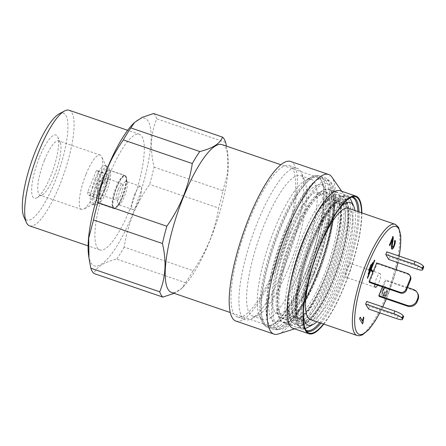 <?xml version="1.0" encoding="UTF-8"?>
<svg xmlns="http://www.w3.org/2000/svg" width="446" height="446" viewBox="0 0 446 446"><rect width="100%" height="100%" fill="white"/><g stroke="black" fill="none" stroke-linecap="round" stroke-linejoin="round"><path stroke-width="0.33" stroke-dasharray="2.23 1.67" d="M120.336 189.583A12.22 3.128 -71.1 0 1 126.341 181.483A12.22 3.128 -71.1 0 1 127.255 183.234A12.22 3.128 -71.1 0 1 124.428 196.502A12.22 3.128 -71.1 0 1 120.225 203.783A12.22 3.128 -71.1 0 1 118.424 204.602A12.22 3.128 -71.1 0 1 120.336 189.583M134.597 194.467A12.22 3.128 -71.1 0 1 140.601 186.367A12.22 3.128 -71.1 0 1 138.689 201.386A12.22 3.128 -71.1 0 1 132.685 209.486A12.22 3.128 -71.1 0 1 134.597 194.467M116.696 187.158A17.455 4.466 -71.1 0 1 125.27 175.585A17.455 4.466 -71.1 0 1 126.58 178.088A17.455 4.466 -71.1 0 1 122.538 197.037A17.455 4.466 -71.1 0 1 116.534 207.435A17.455 4.466 -71.1 0 1 113.964 208.611A17.455 4.466 -71.1 0 1 116.696 187.158M103.912 190.665A17.455 4.466 108.9 0 0 106.644 169.207A17.455 4.466 108.9 0 0 98.07 180.781A17.455 4.466 108.9 0 0 95.338 202.233A17.455 4.466 108.9 0 0 103.912 190.665M95.137 179.119A20.365 5.213 -71.1 0 1 105.139 165.617A20.365 5.213 -71.1 0 1 106.209 166.754A20.365 5.213 -71.1 0 1 101.956 190.648A20.365 5.213 -71.1 0 1 93.493 203.911A20.365 5.213 -71.1 0 1 91.948 204.151A20.365 5.213 -71.1 0 1 95.137 179.119M97.585 179.955A20.365 5.213 -71.1 0 1 107.586 166.458A20.365 5.213 -71.1 0 1 104.403 191.485A20.365 5.213 -71.1 0 1 94.396 204.987A20.365 5.213 -71.1 0 1 97.585 179.955M86.072 174.124A28.739 7.353 -71.1 0 1 100.188 155.069A28.739 7.353 -71.1 0 1 101.699 156.669A28.739 7.353 -71.1 0 1 95.695 190.397A28.739 7.353 -71.1 0 1 83.748 209.113A28.739 7.353 -71.1 0 1 81.573 209.453A28.739 7.353 -71.1 0 1 86.072 174.124M44.567 159.919A28.739 7.353 -71.1 0 1 58.688 140.864A28.739 7.353 -71.1 0 1 60.199 142.464A28.739 7.353 -71.1 0 1 54.189 176.192A28.739 7.353 -71.1 0 1 42.242 194.908A28.739 7.353 -71.1 0 1 40.068 195.248A28.739 7.353 -71.1 0 1 44.567 159.919M39.532 157.143A33.394 8.546 -71.1 0 1 57.69 136.861A33.394 8.546 -71.1 0 1 50.71 176.053A33.394 8.546 -71.1 0 1 36.834 197.795A33.394 8.546 -71.1 0 1 39.532 157.143M309.976 273.582A72.291 18.503 -71.1 0 1 279.932 320.657A72.291 18.503 -71.1 0 1 285.78 232.65A72.291 18.503 -71.1 0 1 325.089 188.753A72.291 18.503 -71.1 0 1 309.976 273.582M305.627 273.409A78.106 19.992 -71.1 0 1 273.169 324.27A78.106 19.992 -71.1 0 1 267.26 325.195A78.106 19.992 -71.1 0 1 279.48 229.183A78.106 19.992 -71.1 0 1 317.853 177.397A78.106 19.992 -71.1 0 1 321.956 181.751A78.106 19.992 -71.1 0 1 305.627 273.409M222.069 144.61A78.106 19.992 -71.1 0 1 227.928 155.81A78.106 19.992 -71.1 0 1 209.849 240.623A78.106 19.992 -71.1 0 1 182.966 287.146A78.106 19.992 -71.1 0 1 171.476 292.409M129.842 209.391A61.091 15.638 -71.1 0 1 99.832 249.894A61.091 15.638 -71.1 0 1 109.393 174.804A61.091 15.638 -71.1 0 1 139.403 134.302A61.091 15.638 -71.1 0 1 129.842 209.391M69.163 110.257A61.091 15.638 -71.1 0 1 59.602 185.346A61.091 15.638 -71.1 0 1 29.592 225.849M59.128 113.869A56.436 14.445 -71.1 0 1 54.568 182.57A56.436 14.445 -71.1 0 1 23.878 216.845M174.146 293.317L181.868 288.233L185.614 282.703L116.674 259.104C104.057 262.137 96.47 266.931 93.922 273.493M153.608 113.54A85.816 21.965 -71.1 0 1 156.73 118.82C150.754 133.092 149.856 149.187 154.026 167.116A85.816 21.965 -71.1 0 1 149.639 184.41C142.926 193.91 137.407 203.917 133.07 214.437C128.822 225.102 125.856 235.99 124.183 247.095L193.124 270.694A85.816 21.965 -71.1 0 1 185.614 282.703M193.124 270.694C199.775 261.289 205.299 251.282 209.687 240.667C213.913 230.108 216.873 219.22 218.573 208.009L149.639 184.41M133.399 123.587A77.961 19.953 -71.1 0 1 151.138 137.53A77.961 19.953 -71.1 0 1 132.663 214.169A77.961 19.953 -71.1 0 1 88.52 254.683M124.183 247.095A85.816 21.965 -71.1 0 1 116.674 259.104M225.67 142.419L156.73 118.82M154.026 167.116L222.961 190.715A85.816 21.965 -71.1 0 1 218.573 208.009M222.961 190.715L227.722 172.658L227.51 152.638L226.44 146.11M122.416 196.831A16.725 4.282 108.9 0 0 125.911 177.201A16.725 4.282 108.9 0 0 116.819 187.365A16.725 4.282 108.9 0 0 115.464 207.725A16.725 4.282 108.9 0 0 122.416 196.831M116.189 187.013A17.31 4.432 -71.1 0 1 124.69 175.54A17.31 4.432 -71.1 0 1 125.599 176.505A17.31 4.432 -71.1 0 1 121.981 196.814A17.31 4.432 -71.1 0 1 114.789 208.087A17.31 4.432 -71.1 0 1 113.479 208.293A17.31 4.432 -71.1 0 1 116.189 187.013M100.283 190.882L97.624 189.974A8.725 2.236 108.9 0 0 97.49 192.521A8.725 2.236 108.9 0 0 98.165 193.977A8.725 2.236 108.9 0 0 99.569 193.269L102.234 194.177L100.311 198.91L89.668 195.27L98.304 174.007L108.947 177.647A13.09 3.351 108.9 0 0 107.893 174.247A13.09 3.351 108.9 0 0 106.995 174.353L96.353 170.712L87.723 191.975L98.365 195.616L100.283 190.882A8.725 2.236 -71.1 0 1 102.195 184.165A8.725 2.236 -71.1 0 1 105.072 179.091L106.995 174.353M108.947 177.647L107.023 182.381A8.725 2.236 -71.1 0 1 105.117 189.104A8.725 2.236 -71.1 0 1 102.234 194.177M118.157 189.628A8.725 2.236 108.9 0 0 116.791 200.354A8.725 2.236 108.9 0 0 121.078 194.567A8.725 2.236 108.9 0 0 122.444 183.841A8.725 2.236 108.9 0 0 118.157 189.628M107.023 182.381L104.364 181.472L100.551 186.885L99.569 193.269M97.624 189.974L98.605 183.59L102.413 178.177L105.072 179.091M106.549 191.535A17.31 4.432 108.9 0 0 109.259 170.255A17.31 4.432 108.9 0 0 100.757 181.734A17.31 4.432 108.9 0 0 98.048 203.008A17.31 4.432 108.9 0 0 106.549 191.535M98.304 174.007A13.09 3.351 108.9 0 0 97.25 170.606A13.09 3.351 108.9 0 0 96.353 170.712M98.365 195.616A13.09 3.351 108.9 0 0 99.413 199.016A13.09 3.351 108.9 0 0 100.311 198.91M87.723 191.975A13.09 3.351 108.9 0 0 88.771 195.376A13.09 3.351 108.9 0 0 89.668 195.27M97.49 192.521L96.749 184.27L102.413 178.177A8.725 2.236 108.9 0 1 103.818 177.463L122.444 183.841M104.364 181.472A8.725 2.236 108.9 0 0 103.818 177.463M299.651 270.477A74.181 18.983 108.9 0 0 311.258 179.292A74.181 18.983 108.9 0 0 305.644 180.167A74.181 18.983 108.9 0 0 274.82 228.475A74.181 18.983 108.9 0 0 259.31 315.523A74.181 18.983 108.9 0 0 263.212 319.654A74.181 18.983 108.9 0 0 299.651 270.477M289.008 266.831A74.181 18.983 108.9 0 0 304.512 179.783A74.181 18.983 108.9 0 0 300.615 175.646A74.181 18.983 108.9 0 0 264.177 224.829A74.181 18.983 108.9 0 0 252.57 316.013A74.181 18.983 108.9 0 0 258.178 315.138A74.181 18.983 108.9 0 0 289.008 266.831M284.66 266.658A80.001 20.477 108.9 0 0 301.385 172.78A80.001 20.477 108.9 0 0 297.181 168.32A80.001 20.477 108.9 0 0 257.883 221.361A80.001 20.477 108.9 0 0 245.361 319.698A80.001 20.477 108.9 0 0 251.416 318.751A80.001 20.477 108.9 0 0 284.66 266.658M276.676 263.926A80.001 20.477 108.9 0 0 289.198 165.589A80.001 20.477 108.9 0 0 249.899 218.629A80.001 20.477 108.9 0 0 237.378 316.967A80.001 20.477 108.9 0 0 276.676 263.926M235.967 321.092A84.361 21.592 108.9 0 0 277.406 265.158A84.361 21.592 108.9 0 0 290.608 161.463M278.243 334.015A84.361 21.592 108.9 0 0 315.422 278.17A84.361 21.592 108.9 0 0 331.935 177.151M292.95 328.301A72.726 18.615 108.9 0 0 296.618 328.223A72.726 18.615 108.9 0 0 328.674 280.082A72.726 18.615 108.9 0 0 342.907 192.995A72.726 18.615 108.9 0 0 340.053 190.687M323.807 324.103A72.726 18.615 108.9 0 0 344.635 285.546A72.726 18.615 108.9 0 0 361.868 212.915M323.495 323.997A71.968 18.42 108.9 0 0 344.507 285.329A71.968 18.42 108.9 0 0 361.555 212.803M317.641 275.779A70.401 18.018 108.9 0 0 328.657 189.243A70.401 18.018 108.9 0 0 294.076 235.917A70.401 18.018 108.9 0 0 283.059 322.452A70.401 18.018 108.9 0 0 317.641 275.779M317.056 274.792A66.906 17.126 108.9 0 0 327.526 192.549A66.906 17.126 108.9 0 0 294.661 236.91A66.906 17.126 108.9 0 0 284.191 319.152A66.906 17.126 108.9 0 0 317.056 274.792M314.397 273.877A66.906 17.126 108.9 0 0 324.866 191.635A66.906 17.126 108.9 0 0 292.002 235.995A66.906 17.126 108.9 0 0 281.526 318.238A66.906 17.126 108.9 0 0 314.397 273.877M284.732 230.883A78.546 20.103 108.9 0 0 272.439 327.425A78.546 20.103 108.9 0 0 311.024 275.355A78.546 20.103 108.9 0 0 323.311 178.807A78.546 20.103 108.9 0 0 284.732 230.883M290.051 232.7A78.546 20.103 108.9 0 0 277.758 329.248A78.546 20.103 108.9 0 0 316.342 277.172A78.546 20.103 108.9 0 0 328.635 180.63A78.546 20.103 108.9 0 0 290.051 232.7M313.906 273.058A64.001 16.379 108.9 0 0 323.924 194.389A64.001 16.379 108.9 0 0 292.487 236.82A64.001 16.379 108.9 0 0 282.469 315.489A64.001 16.379 108.9 0 0 313.906 273.058M308.587 271.235A64.001 16.379 108.9 0 0 318.606 192.566A64.001 16.379 108.9 0 0 287.163 234.997A64.001 16.379 108.9 0 0 277.15 313.666A64.001 16.379 108.9 0 0 308.587 271.235M351.102 263.826A7.275 1.862 108.9 0 0 350.785 263.541A7.275 1.862 108.9 0 0 346.932 269.083A7.275 1.862 108.9 0 0 345.75 277.016A7.275 1.862 108.9 0 0 346.074 277.3A7.275 1.862 108.9 0 0 349.926 271.759A7.275 1.862 108.9 0 0 351.102 263.826M374.846 284.28A7.275 1.862 -71.1 0 1 377.121 276.921A7.275 1.862 -71.1 0 1 380.048 273.56A7.275 1.862 -71.1 0 1 380.371 273.844A7.275 1.862 -71.1 0 1 377.589 285.223M343.152 204.335A62.256 15.933 -71.1 0 1 333.056 272.227A62.256 15.933 -71.1 0 1 300.074 319.671A62.256 15.933 -71.1 0 1 297.32 317.206A62.256 15.933 -71.1 0 1 307.417 249.314A62.256 15.933 -71.1 0 1 340.398 201.871A62.256 15.933 -71.1 0 1 343.152 204.335M339.428 203.058A62.256 15.933 -71.1 0 1 329.332 270.956A62.256 15.933 -71.1 0 1 296.35 318.394A62.256 15.933 -71.1 0 1 293.596 315.93A62.256 15.933 -71.1 0 1 303.693 248.037A62.256 15.933 -71.1 0 1 336.674 200.6A62.256 15.933 -71.1 0 1 339.428 203.058M339.116 194.841A70.106 17.946 -71.1 0 1 327.749 271.302A70.106 17.946 -71.1 0 1 290.602 324.727A70.106 17.946 -71.1 0 1 287.503 321.956A70.106 17.946 -71.1 0 1 298.87 245.495A70.106 17.946 -71.1 0 1 336.011 192.07A70.106 17.946 -71.1 0 1 339.116 194.841M331.668 192.293A70.106 17.946 -71.1 0 1 320.295 268.754A70.106 17.946 -71.1 0 1 283.154 322.179A70.106 17.946 -71.1 0 1 280.049 319.408A70.106 17.946 -71.1 0 1 291.422 242.947A70.106 17.946 -71.1 0 1 328.563 189.522A70.106 17.946 -71.1 0 1 331.668 192.293M336.223 201.966A62.256 15.933 -71.1 0 1 326.126 269.858A62.256 15.933 -71.1 0 1 293.145 317.296A62.256 15.933 -71.1 0 1 290.391 314.837A62.256 15.933 -71.1 0 1 300.487 246.939A62.256 15.933 -71.1 0 1 333.469 199.501A62.256 15.933 -71.1 0 1 336.223 201.966M354.955 210.545A64.871 16.602 -71.1 0 1 344.981 269.239A64.871 16.602 -71.1 0 1 316.894 321.739M348.304 208.271A58.761 15.041 -71.1 0 1 350.902 210.59A58.761 15.041 -71.1 0 1 341.374 274.68A58.761 15.041 -71.1 0 1 310.238 319.459M345.801 205.244A62.256 15.933 -71.1 0 1 335.704 273.136A62.256 15.933 -71.1 0 1 302.723 320.574A62.256 15.933 -71.1 0 1 299.968 318.115A62.256 15.933 -71.1 0 1 310.065 250.217A62.256 15.933 -71.1 0 1 343.046 202.779A62.256 15.933 -71.1 0 1 345.801 205.244M369.561 282.474L377.16 263.748L376.675 262.923M368.552 309.017L369.623 306.38L366.701 301.44M379.301 296.506L385.729 280.679L385.238 279.859L382.395 286.867M388.683 259.438L389.754 256.801L386.833 251.862M383.192 289.699C384.318 287.202 385.177 286.276 385.757 286.934L385.11 288.69L384.72 288.54L385.11 288.69C384.742 288.239 384.201 288.763 383.493 290.251C382.819 292.175 382.657 293.435 383.014 294.042L382.746 293.947L383.014 294.042C383.354 294.6 383.906 294.048 384.664 292.386L385.093 291.154L385.255 292.208C384.586 293.92 384.385 295.096 384.647 295.737L384.38 295.642L384.647 295.737C384.92 296.161 385.35 295.715 385.946 294.399L386.431 291.271L387.156 289.649C387.474 290.714 387.184 292.453 386.281 294.884C385.227 297.226 384.452 298.062 383.939 297.393L384.073 294.527C383.242 296.01 382.662 296.412 382.328 295.737C381.815 294.722 382.099 292.71 383.192 289.699L382.924 289.605C384.056 287.107 384.909 286.187 385.495 286.845L385.255 286.678L384.848 288.601C384.48 288.149 383.939 288.668 383.226 290.162L383.493 290.251M383.226 290.162C382.551 292.08 382.395 293.345 382.746 293.947C383.086 294.505 383.638 293.953 384.396 292.297L384.826 291.06L384.987 292.119C384.318 293.83 384.118 295.007 384.38 295.642C384.653 296.066 385.088 295.626 385.684 294.31L386.164 291.182L386.888 289.56C387.206 290.619 386.916 292.364 386.013 294.789C384.965 297.136 384.184 297.973 383.677 297.304L384.184 297.621L383.677 297.304L384.073 294.527M383.805 294.438C382.975 295.921 382.395 296.322 382.066 295.642L382.607 295.999L382.066 295.642C381.547 294.628 381.832 292.615 382.924 289.605M303.364 315.657A64.871 16.602 -71.1 0 1 313.56 258.485A64.871 16.602 -71.1 0 1 340.538 207.061M413.442 289.51L413.927 290.335L385.729 280.679M413.927 290.335A7.565 7.142 149.4 0 1 417.657 293.34M407.527 287.486L385.238 279.859M403.569 316.738A7.565 1.561 22.1 0 1 397.826 316.036L369.623 306.38M423.7 267.16A7.565 1.561 22.1 0 1 417.958 266.457L389.754 256.801M407.538 273.487L408.023 274.312L377.16 263.748M408.023 274.312A4.655 4.393 149.4 0 1 410.32 276.163M362.414 323.612L362.592 323.913M362.325 323.824L359.593 318.84M359.325 318.745L360.268 317.173M360 317.078L360.184 317.385M362.347 321.048L363.239 316.933L363.507 317.028M363.239 316.933L363.44 317.268M389.687 245.428L389.871 245.735M389.603 245.64L389.52 245.138M389.252 245.049L392.764 236.391L393.032 236.486M392.764 236.391L392.909 236.793M392.14 247.09C392.469 247.569 392.982 247.034 393.679 245.484L393.941 245.573M393.679 245.484C394.348 243.588 394.487 242.373 394.097 241.855L394.364 241.944M394.097 241.855L395.089 240.322M394.822 240.232L394.95 240.634M391.449 248.768C391.109 247.53 391.203 245.545 391.739 242.808L392.006 242.897M391.739 242.808L392.173 239.307M370.676 269.813L372.02 271.737M374.484 260.364L374.305 260.063L367.08 277.852L367.365 277.969M372.655 262.811L372.477 262.51L372.745 262.599M372.477 262.51L367.922 273.733L368.201 273.85M370.927 264.394L368.541 270.27L368.82 270.387M315.807 276.269A75.346 19.284 108.9 0 0 330.932 186.634A75.346 19.284 108.9 0 0 290.586 233.609A75.346 19.284 108.9 0 0 275.461 323.244A75.346 19.284 108.9 0 0 315.807 276.269M312.328 276.13A80.001 20.477 108.9 0 0 324.85 177.792A80.001 20.477 108.9 0 0 285.552 230.833A80.001 20.477 108.9 0 0 273.03 329.17A80.001 20.477 108.9 0 0 312.328 276.13M307.049 274.318A80.001 20.477 108.9 0 0 319.565 175.986A80.001 20.477 108.9 0 0 280.266 229.027A80.001 20.477 108.9 0 0 267.751 327.358A80.001 20.477 108.9 0 0 307.049 274.318M305.025 273.437A79.148 20.254 108.9 0 0 311.42 177.084A79.148 20.254 108.9 0 0 278.527 228.625A79.148 20.254 108.9 0 0 261.986 321.499A79.148 20.254 108.9 0 0 305.025 273.437M320.964 323.127A70.708 18.096 108.9 0 0 342.305 284.292A70.708 18.096 108.9 0 0 359.024 211.939M351.621 197.121A70.708 18.096 108.9 0 0 350.484 197.266A70.708 18.096 108.9 0 0 318.634 244.257A70.708 18.096 108.9 0 0 305.22 329.494A70.708 18.096 108.9 0 0 306.034 330.302M328.657 189.243L352.206 197.305A70.401 18.018 108.9 0 0 317.624 243.979A70.401 18.018 108.9 0 0 306.608 330.514L283.059 322.452M319.76 322.72A70.401 18.018 108.9 0 0 341.19 283.84A70.401 18.018 108.9 0 0 357.826 211.527M341.569 197.784A68.071 17.422 -71.1 0 1 330.531 272.027A68.071 17.422 -71.1 0 1 294.466 323.896A68.071 17.422 -71.1 0 1 291.455 321.204A68.071 17.422 -71.1 0 1 302.494 246.967A68.071 17.422 -71.1 0 1 338.559 195.092A68.071 17.422 -71.1 0 1 341.569 197.784M338.586 199.167A65.746 16.825 -71.1 0 1 325.385 277.379A65.746 16.825 -71.1 0 1 290.179 318.366A65.746 16.825 -71.1 0 1 303.38 240.154A65.746 16.825 -71.1 0 1 338.586 199.167M345.293 199.061A68.071 17.422 -71.1 0 1 334.255 273.298A68.071 17.422 -71.1 0 1 298.19 325.173A68.071 17.422 -71.1 0 1 295.18 322.48A68.071 17.422 -71.1 0 1 306.218 248.244A68.071 17.422 -71.1 0 1 342.283 196.368A68.071 17.422 -71.1 0 1 345.293 199.061M346.564 201.899A65.746 16.825 -71.1 0 1 333.368 280.11A65.746 16.825 -71.1 0 1 298.162 321.098A65.746 16.825 -71.1 0 1 311.358 242.886A65.746 16.825 -71.1 0 1 346.564 201.899M346.135 202.952A64.581 16.53 -71.1 0 1 333.173 279.781A64.581 16.53 -71.1 0 1 298.591 320.044A64.581 16.53 -71.1 0 1 311.553 243.215A64.581 16.53 -71.1 0 1 346.135 202.952M338.157 200.221A64.581 16.53 -71.1 0 1 325.19 277.05A64.581 16.53 -71.1 0 1 290.608 317.312A64.581 16.53 -71.1 0 1 303.575 240.483A64.581 16.53 -71.1 0 1 338.157 200.221M351.002 200.092A69.866 17.879 -71.1 0 1 341.619 268.091A69.866 17.879 -71.1 0 1 307.361 327.576M305.131 328.462A69.866 17.879 -71.1 0 1 298.982 325.636A69.866 17.879 -71.1 0 1 312.345 244.168A69.866 17.879 -71.1 0 1 349.781 198.024M348.304 199.083A69.046 17.673 -71.1 0 1 334.439 281.225A69.046 17.673 -71.1 0 1 297.471 324.27A69.046 17.673 -71.1 0 1 311.33 242.133A69.046 17.673 -71.1 0 1 348.304 199.083M395.128 224.299A58.761 15.041 -71.1 0 1 397.726 226.624A58.761 15.041 -71.1 0 1 388.198 290.708A58.761 15.041 -71.1 0 1 357.068 335.487M399.148 256.076A57.016 14.595 -71.1 0 1 397.871 262.582M396.187 269.601A57.016 14.595 -71.1 0 1 386.281 298.892M382.696 306.915A57.016 14.595 -71.1 0 1 379.719 312.841M397.826 316.036L396.756 318.673M417.958 266.457L416.887 269.094M140.601 186.367L126.341 181.483M127.255 183.234L126.58 178.088M125.27 175.585L106.644 169.207M107.586 166.458L105.139 165.617M106.209 166.754L101.699 156.669M100.188 155.069L58.688 140.864M60.199 142.464L57.69 136.861M279.932 320.657L273.169 324.27M267.26 325.195L230.275 312.535M99.832 249.894L88.102 245.88M182.966 287.146L181.868 288.239M227.928 155.81L227.51 152.638M139.403 134.302L127.673 130.282M317.853 177.397L280.868 164.736M325.089 188.753L321.956 181.751M42.242 194.908L36.834 197.795M81.573 209.453L40.068 195.248M93.493 203.911L83.748 209.113M94.396 204.987L91.948 204.151M113.964 208.611L95.338 202.233M120.225 203.783L116.534 207.435M132.685 209.486L118.424 204.602M125.911 177.201L125.599 176.505M98.165 193.977L116.791 200.354M109.259 170.255L124.69 175.54M97.25 170.606L107.893 174.247M98.048 203.008L113.479 208.293M88.771 195.376L99.413 199.016M115.464 207.725L114.789 208.087M259.31 315.523L261.986 321.499C263.095 324.114 264.785 325.976 267.054 327.085L273.03 329.17C277.462 330.659 282.346 328.986 287.692 324.147L295.776 314.787C302.767 304.992 309.463 292.253 315.863 276.559C328.808 244.86 336.607 208.143 333.352 190.721C332.075 183.607 329.237 179.298 324.85 177.792L318.851 175.78C316.376 175.267 313.9 175.702 311.42 177.084L305.644 180.167M300.615 175.646L311.258 179.292M304.512 179.783L301.385 172.78M289.198 165.589L297.181 168.32M296.618 328.223L294.594 328.864M351.493 197.171L352.836 196.753M306.764 331.333L305.962 330.185M324.866 191.635L327.526 192.549M281.526 318.238L284.191 319.152M342.907 192.995L341.697 191.25M237.378 316.967L245.361 319.698M258.178 315.138L251.416 318.751M252.57 316.013L263.212 319.654M272.439 327.425L277.758 329.248M318.606 192.566L323.924 194.389M277.15 313.666L282.469 315.489M323.311 178.807L328.635 180.63M380.048 273.56L350.785 263.541M294.466 323.896L290.307 320.284C282.273 308.972 292.693 260.113 309.351 226.501C315.116 214.693 320.746 205.963 326.249 200.315C333.92 193.107 336.63 194.774 338.559 195.092L342.283 196.368L346.442 199.986L348.8 207.97C349.486 213.745 349.146 221.071 347.785 229.946L344.418 246.476C340.136 263.452 334.349 279.441 327.063 294.444C321.449 305.839 315.963 314.307 310.606 319.843C302.929 327.158 300.063 325.502 298.19 325.173L294.466 323.896M302.723 320.574L300.074 319.671L298.469 318.132C297.688 316.95 296.289 313.505 296.478 304.523C297.042 290.876 300.593 274.441 307.132 255.207C313.571 236.965 320.568 222.509 328.122 211.85C336.468 200.923 338.804 201.832 340.398 201.871L343.046 202.779M293.145 317.296L296.35 318.394C298.151 318.254 297.064 319.408 301.825 316.086C307.422 311.308 313.571 301.97 320.267 288.066C329.878 267.974 337.834 241.331 339.746 222.978C340.298 217.871 340.437 213.517 340.164 209.921C339.623 205.327 338.993 202.735 338.28 202.133L336.674 200.6L333.469 199.501M290.602 324.727L283.154 322.179M305.142 328.49L300.799 328.306L297.532 325.229L294.957 314.346L296.841 291.244L306.073 256.104L320.379 222.437L332.989 203.064L340.711 196.418L343.805 195.376L346.653 195.61L349.803 198.007M379.797 312.869L382.757 306.937M386.342 298.915L396.249 269.624M397.932 262.605L399.226 256.104M336.011 192.07L328.563 189.522M375.337 287.319L346.074 277.3"/><path stroke-width="0.67" d="M230.275 312.535L171.476 292.409A78.106 19.992 -71.1 0 1 183.702 196.396A78.106 19.992 -71.1 0 1 222.069 144.61L280.868 164.736M88.102 245.88L29.592 225.849A61.091 15.638 -71.1 0 1 26.381 222.448A61.091 15.638 -71.1 0 1 39.153 150.759A61.091 15.638 -71.1 0 1 64.542 110.976A61.091 15.638 -71.1 0 1 69.163 110.257L127.673 130.282M26.381 222.448L23.878 216.845A56.436 14.445 -71.1 0 1 35.674 150.62A56.436 14.445 -71.1 0 1 59.128 113.869L64.542 110.976M123.347 139.938L192.287 163.537C190.581 174.748 187.621 185.636 183.395 196.195C179.008 206.81 173.483 216.823 166.832 226.222L97.891 202.623C99.564 191.518 102.53 180.63 106.778 169.965C111.115 159.451 116.635 149.438 123.347 139.938A85.816 21.965 -71.1 0 1 130.856 127.93L134.597 122.399L142.285 117.331L153.608 113.54L222.543 137.139A85.816 21.965 -71.1 0 1 225.67 142.419L226.44 146.11M162.444 243.516C166.626 261.261 165.722 277.356 159.74 291.812A85.816 21.965 -71.1 0 0 162.862 297.092L93.922 273.493A85.816 21.965 -71.1 0 1 90.8 268.213L88.96 257.994L88.726 238.108L93.504 219.917L162.444 243.516A85.816 21.965 -71.1 0 1 166.832 226.222M162.862 297.092L174.146 293.317M88.96 257.994L88.52 254.683A77.961 19.953 -71.1 0 1 106.566 170.026A77.961 19.953 -71.1 0 1 133.399 123.587L134.597 122.394M93.504 219.917A85.816 21.965 -71.1 0 1 97.891 202.623M192.287 163.537A85.816 21.965 -71.1 0 1 199.797 151.529L130.856 127.93M159.74 291.812L90.8 268.213M222.543 137.139C220.084 143.645 212.497 148.44 199.797 151.529M341.697 191.25L331.935 177.151A84.361 21.592 108.9 0 0 328.624 174.475L290.608 161.463A84.361 21.592 108.9 0 0 249.169 217.397A84.361 21.592 108.9 0 0 235.967 321.092L273.978 334.104A84.361 21.592 108.9 0 0 278.243 334.015L294.594 328.864M328.624 174.475A84.361 21.592 108.9 0 0 287.179 230.409A84.361 21.592 108.9 0 0 273.978 334.104M361.868 212.915A72.726 18.615 108.9 0 0 356.019 196.151L340.053 190.687A72.726 18.615 108.9 0 0 304.328 238.905A72.726 18.615 108.9 0 0 292.95 328.301L308.911 333.764A72.726 18.615 108.9 0 0 323.807 324.103M356.019 196.151A72.726 18.615 108.9 0 0 320.289 244.369A72.726 18.615 108.9 0 0 308.911 333.764M361.555 212.803A71.968 18.42 108.9 0 0 352.836 196.753A71.968 18.42 108.9 0 0 320.418 244.581A71.968 18.42 108.9 0 0 306.764 331.333A71.968 18.42 108.9 0 0 323.495 323.997M377.589 285.223A7.275 1.862 -71.1 0 1 375.337 287.319A7.275 1.862 -71.1 0 1 375.019 287.034A7.275 1.862 -71.1 0 1 374.846 284.28M340.538 207.061A64.871 16.602 -71.1 0 1 353.154 205.054A64.871 16.602 -71.1 0 1 353.689 206.102A64.871 16.602 -71.1 0 1 354.955 210.545M316.894 321.739A64.871 16.602 -71.1 0 1 313.17 324.471A64.871 16.602 -71.1 0 1 305.393 322.675A64.871 16.602 -71.1 0 1 303.364 315.657M310.238 319.459A58.761 15.041 -71.1 0 1 307.64 317.134A58.761 15.041 -71.1 0 1 317.167 253.049A58.761 15.041 -71.1 0 1 348.304 208.271L395.128 224.299A58.761 15.041 -71.1 0 0 363.997 269.077A58.761 15.041 -71.1 0 0 354.464 333.162A58.761 15.041 -71.1 0 0 357.068 335.487L310.238 319.459M371.189 264.484L368.803 270.36L368.998 270.689L371.384 264.812L371.189 264.484M372.745 262.599L368.184 273.822L368.379 274.151L372.94 262.928L372.745 262.599M371.367 268.849L374.768 260.481L374.573 260.152L367.348 277.947L367.543 278.276L370.938 269.908L372.198 272.038L372.627 270.984L371.105 268.76L374.484 260.364M392.441 239.402L389.871 245.735L389.52 245.138L393.032 236.486C393.339 237.562 393.26 239.301 392.792 241.699C392.302 244.129 392.173 245.958 392.408 247.179L392.14 247.09L392.408 247.179C392.736 247.658 393.244 247.123 393.941 245.573C394.615 243.678 394.755 242.468 394.364 241.944L395.089 240.322C395.585 241.336 395.301 243.282 394.231 246.164C393.099 248.734 392.263 249.632 391.716 248.862C391.376 247.619 391.471 245.635 392.006 242.897L392.173 239.307L389.687 245.428M369.071 281.649L369.561 282.474L400.424 293.039L399.934 292.214L369.071 281.649L376.675 262.923L407.538 273.487A4.655 4.393 -30.6 0 1 409.829 275.338L410.32 276.163A4.655 4.393 149.4 0 1 410.571 279.988L410.08 279.168L405.905 289.448L406.39 290.274L410.571 279.988M402.019 318.238A7.565 1.561 -157.9 0 0 393.835 313.733L394.905 311.096L366.701 301.44L365.631 304.077L368.552 309.017L396.756 318.673A7.565 1.561 -157.9 0 0 402.498 319.375A7.565 1.561 -157.9 0 0 402.409 318.901L403.479 316.264L403.089 315.601L402.019 318.238L402.409 318.901M378.816 295.681L379.301 296.506L407.505 306.157L407.014 305.332L378.816 295.681L382.395 286.867M422.15 268.659A7.565 1.561 -157.9 0 0 413.966 264.149L415.036 261.512L386.833 251.862L385.762 254.499L388.683 259.438L416.887 269.094A7.565 1.561 -157.9 0 0 422.63 269.797A7.565 1.561 -157.9 0 0 422.54 269.317L423.611 266.68L423.221 266.022L422.15 268.659L422.54 269.317M362.592 323.913L359.593 318.84L360.268 317.173L362.615 321.142L363.507 317.028L363.852 317.613L362.592 323.913M417.205 301.669L418.064 299.561L417.573 298.736L416.72 300.844L417.205 301.669A7.565 7.142 149.4 0 1 407.505 306.157M417.573 298.736A7.565 7.142 -30.6 0 0 417.166 292.52L417.657 293.34A7.565 7.142 149.4 0 1 418.064 299.561M417.166 292.52A7.565 7.142 -30.6 0 0 413.442 289.51L407.527 287.486M407.014 305.332A7.565 7.142 -30.6 0 0 416.72 300.844M393.835 313.733L365.631 304.077M394.905 311.096A7.565 1.561 22.1 0 1 403.089 315.601M403.479 316.264A7.565 1.561 22.1 0 1 403.569 316.738L402.498 319.375M413.966 264.149L385.762 254.499M423.611 266.68A7.565 1.561 22.1 0 1 423.7 267.16L422.63 269.797M415.036 261.512A7.565 1.561 22.1 0 1 423.221 266.022M410.08 279.168A4.655 4.393 -30.6 0 0 409.829 275.338M399.934 292.214A4.655 4.393 -30.6 0 0 405.905 289.448M406.39 290.274A4.655 4.393 149.4 0 1 400.424 293.039M360.184 317.385L362.615 321.142M363.44 317.268L363.852 317.613M363.59 317.519L363.033 322.832M362.765 322.742L362.414 323.612M392.764 236.391C393.071 237.473 392.993 239.212 392.525 241.609C392.034 244.04 391.906 245.863 392.14 247.09M394.822 240.232C395.318 241.241 395.033 243.193 393.963 246.075L394.231 246.164M393.963 246.075C392.831 248.639 391.995 249.537 391.449 248.768M372.02 271.737L372.365 270.889L371.105 268.76M367.365 277.969L370.938 269.908M368.201 273.85L372.655 262.811M368.82 270.387L371.105 264.695M359.024 211.939A70.708 18.096 108.9 0 0 351.621 197.121M306.034 330.302A70.708 18.096 108.9 0 0 320.964 323.127M305.962 330.185L306.608 330.514A70.401 18.018 108.9 0 0 319.76 322.72M357.826 211.527A70.401 18.018 108.9 0 0 352.206 197.305L351.493 197.171M349.781 198.024A69.866 17.879 -71.1 0 1 350.422 198.961A69.866 17.879 -71.1 0 1 351.002 200.092L349.803 198.007M313.17 324.471L307.361 327.576A69.866 17.879 -71.1 0 1 305.131 328.462M379.719 312.841A57.016 14.595 -71.1 0 1 356.705 332.131A57.016 14.595 -71.1 0 1 368.151 264.3A57.016 14.595 -71.1 0 1 398.685 228.748A57.016 14.595 -71.1 0 1 399.148 256.076M397.871 262.582A57.016 14.595 -71.1 0 1 396.187 269.601M386.281 298.892A57.016 14.595 -71.1 0 1 382.696 306.915M307.361 327.576L305.142 328.49M353.689 206.102L351.002 200.092M357.068 335.487L359.66 335.743L362.498 334.846L368.725 329.683L375.186 320.897L379.797 312.869M382.757 306.937L386.342 298.915M396.249 269.624L397.932 262.605M399.226 256.104L400.53 246.688L400.77 235.834L398.59 227.315L395.128 224.299"/></g></svg>
